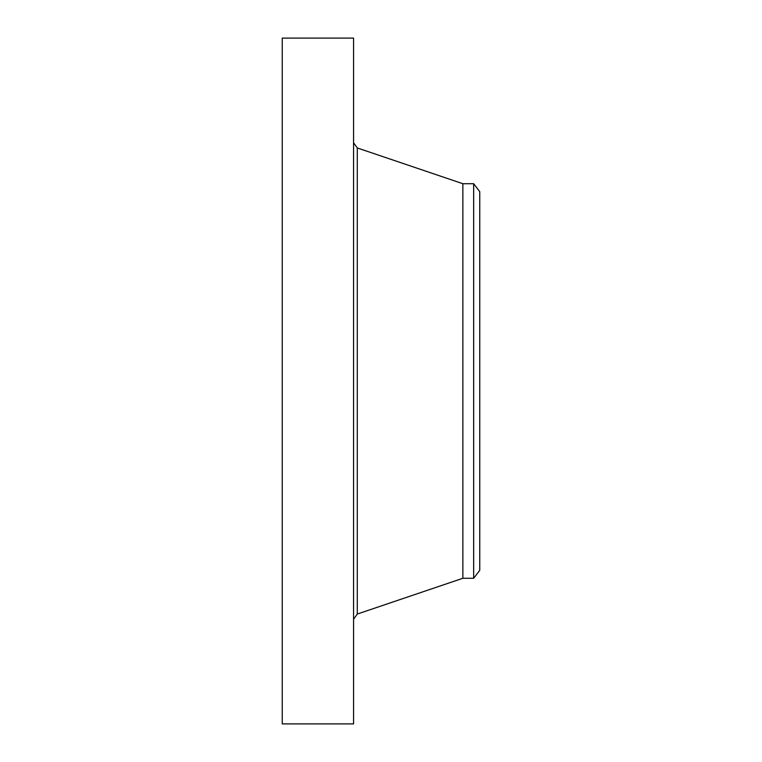 <?xml version="1.0" encoding="UTF-8"?>
<svg xmlns="http://www.w3.org/2000/svg" width="762" height="762" viewBox="0 0 762 762"><rect width="100%" height="100%" fill="white"/><g stroke="black" fill="none" stroke-linecap="round" stroke-linejoin="round"><path stroke-width="1.14" d="M282.245 723.9L282.245 38.1L353.568 38.1L353.568 723.9L282.245 723.9M479.755 191.662L479.755 570.338L473.659 578.282L473.659 183.718L479.755 191.662M473.659 578.282L462.858 578.282L462.858 183.718L357.292 147.952L353.568 142.751M462.858 578.282L357.292 614.048L357.292 147.952M473.659 183.718L462.858 183.718M357.292 614.048L353.568 619.249"/></g></svg>
